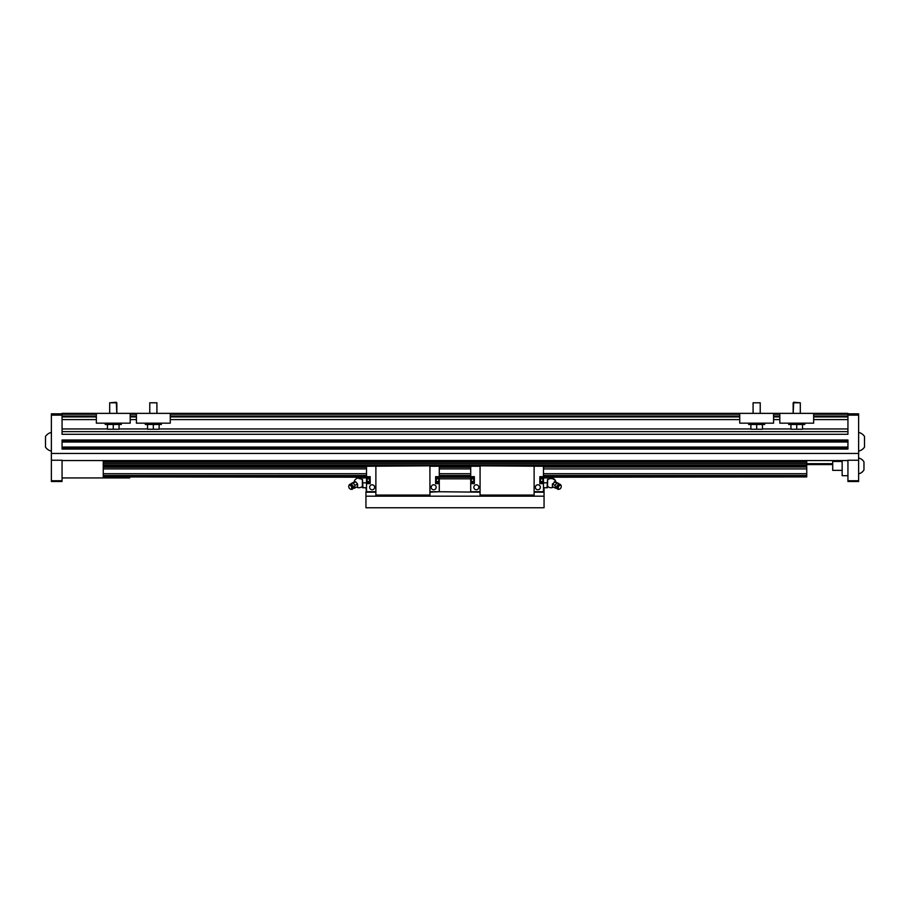 <?xml version="1.0" encoding="UTF-8"?>
<svg xmlns="http://www.w3.org/2000/svg" width="910" height="910" viewBox="0 0 910 910"><rect width="100%" height="100%" fill="white"/><g stroke="black" fill="none" stroke-linecap="round" stroke-linejoin="round"><path stroke-width="1.36" d="M543.475 476.92L806.749 476.92L543.475 477.215M62.062 460.562L103.251 460.562L103.251 476.92L366.525 476.92M439.28 476.92L470.72 476.92M103.251 476.92L366.525 477.215M439.28 477.215L470.72 477.215M103.251 460.562L806.749 460.562L806.749 476.92M103.251 468.912L366.525 468.912M439.28 468.912L470.72 468.912M543.475 468.912L806.749 468.912M103.251 461.597L806.749 461.597M62.062 413.811L51.381 413.811L51.381 460.233L62.062 460.233L62.062 481.492L51.381 481.492L51.381 480.753L62.062 480.753M858.619 460.233L858.619 481.492L847.938 481.492L847.938 460.233L858.619 460.233L858.619 413.811L847.938 413.811M806.749 460.562L847.938 460.562M96.346 416.041L62.062 416.041L62.062 434.298L847.938 434.298L847.938 416.041L813.654 416.041M847.938 449.074L847.938 439.996L62.062 439.996L62.062 449.074L847.938 449.074M51.381 415.153L62.062 415.153L62.062 413.367L96.346 413.367L96.346 423.161L130.187 423.161L130.187 413.367L136.42 413.367L136.42 423.161L170.261 423.161L170.261 413.367L739.739 413.367L739.739 423.161L773.58 423.161L773.58 413.367L779.813 413.367L779.813 423.161L813.654 423.161L813.654 413.367L847.938 413.367L847.938 415.153L858.619 415.153M62.062 448.186L847.938 448.186M62.062 440.884L847.938 440.884M62.062 431.624L847.938 431.624M62.062 416.928L96.346 416.928M130.187 416.928L136.42 416.928M170.261 416.928L739.739 416.928M773.58 416.928L779.813 416.928M813.654 416.928L847.938 416.928M806.749 464.578L832.354 464.578M858.619 456.115L858.619 475.702M842.148 460.562L842.148 475.702L847.938 475.702M51.381 451.121A9.578 9.578 0 0 1 45.5 447.117L45.5 436.436A9.578 9.578 0 0 1 51.381 432.421M51.381 460.233L51.381 480.753M129.743 477.215L129.743 477.932L62.062 477.932M842.148 461.461L832.707 461.461L832.707 470.356L842.148 470.356M858.619 432.421A9.578 9.578 0 0 1 864.5 436.436L864.5 447.117A9.578 9.578 0 0 1 858.619 451.121M832.707 461.461L832.707 470.356M859.063 458.117A8.076 8.076 0 0 1 863.965 461.905L863.965 469.913A8.076 8.076 0 0 1 859.063 473.7M375.875 492.173L366.525 492.173L365.945 487.726M365.945 477.932L365.945 477.215M365.945 491.73L365.945 507.757L544.055 507.757L544.055 487.726M544.055 477.932L544.055 477.215M470.72 478.819L439.28 478.819M365.945 496.189L544.055 496.189M480.07 492.173L439.28 491.73L439.28 483.631L435.628 483.631L435.628 476.681L439.28 476.681L439.28 466.261L429.929 466.261L429.929 495.074L375.875 495.074L375.875 496.189M544.055 491.73L534.125 491.73M362.373 485.872L362.373 479.786A4.903 4.243 180 0 0 358.961 478.592M366.525 476.681L370.177 476.681L370.177 483.631L366.525 483.631L366.525 465.818L375.875 465.818L375.875 495.074M366.525 483.631L366.525 491.73L375.875 491.73M439.28 466.261L439.28 465.374L366.525 465.818M366.525 487.726L366.525 477.932M362.521 479.729L362.521 487.726L366.093 487.726M362.521 480.378L362.953 487.726M362.953 477.932L366.093 477.932M362.953 482.823L366.093 482.823M357.596 484.063L355.708 481.788L353.819 482.175L351.283 483.438L353.171 483.051L355.059 485.326L354.445 486.975L355.059 487.999L353.171 488.397L357.596 486.736L357.596 484.063L355.059 485.326M355.708 481.788L353.171 483.051M350.555 489.159L351.408 489.352A2.741 1.683 -116.6 0 0 352.75 488.681L353.103 487.885A2.127 1.297 -116.6 0 0 353.239 487.191A2.127 1.297 -116.6 0 0 351.408 484.484L350.555 484.291A2.741 1.683 -116.6 0 0 349.212 484.962L348.849 485.758A2.127 1.297 -116.6 0 0 348.723 486.44A2.127 1.297 -116.6 0 0 350.555 489.159A2.127 1.297 -116.6 0 0 351.726 487.953A2.127 1.297 -116.6 0 0 350.532 485.553A2.127 1.297 -116.6 0 0 348.849 485.758M350.748 484.336L351.283 483.438M352.75 488.681A2.741 1.683 -116.6 0 0 352.921 487.794A2.741 1.683 -116.6 0 0 350.555 484.291M354.115 482.095A4.903 4.903 0 0 1 362.373 479.308L362.373 479.786M372.133 489.773A2.491 2.491 0 0 1 369.642 487.282A2.491 2.491 0 0 1 372.133 484.791A2.491 2.491 0 0 1 374.636 487.282A2.491 2.491 0 0 1 372.133 489.773M370.177 483.278L369.596 483.278L369.596 477.045L370.177 477.045M369.596 483.278L369.596 477.045M369.517 477.591L367.037 477.591L369.517 477.591L367.037 477.591L366.844 482.084L367.037 481.447L369.517 481.447L367.037 481.435L367.037 478.876L369.517 478.876L367.037 478.865L367.037 477.591M367.037 482.721L366.844 482.084L367.037 482.721L369.517 482.721M429.929 491.73L439.28 491.73L429.929 492.173M439.28 476.681L439.28 483.631M433.672 484.791A2.491 2.491 0 0 1 436.163 487.282A2.491 2.491 0 0 1 433.672 489.773A2.491 2.491 0 0 1 431.181 487.282A2.491 2.491 0 0 1 433.672 484.791M439.28 465.818L375.875 465.818M436.209 483.278L436.209 477.045L436.209 483.278L435.628 483.278M438.768 477.591L436.299 477.591L438.768 477.591L438.768 478.865L436.299 478.865L438.768 478.876L438.768 481.447L436.299 481.435L438.768 481.447L438.973 482.084L438.973 477.932L436.299 477.591M436.299 482.721L438.768 482.721L436.299 482.721L438.768 482.721L438.973 482.084L438.768 482.721M366.525 466.261L429.929 465.818M429.929 495.074L429.929 496.189M543.475 476.681L539.823 476.681L539.823 483.631L543.475 483.631L543.475 465.818L534.125 465.818L534.125 496.189M543.475 483.631L543.475 492.173L534.125 492.173M537.867 489.773A2.491 2.491 0 0 0 540.358 487.282A2.491 2.491 0 0 0 537.867 484.791A2.491 2.491 0 0 0 535.364 487.282A2.491 2.491 0 0 0 537.867 489.773M539.823 483.278L540.404 483.278L540.404 477.045L539.823 477.045M540.404 483.278L540.404 477.045M470.72 476.681L470.72 483.631L474.372 483.631L474.372 476.681L470.72 476.681L470.72 465.374L543.475 465.818M543.475 487.726L543.475 477.932M547.479 479.729L547.479 487.726L543.907 487.726M547.479 480.378L547.047 487.726M555.862 482.084A4.903 4.243 0 0 0 551.039 478.592A4.903 4.243 0 0 0 547.627 479.786L547.57 486.315M547.047 482.823L543.907 482.823M547.047 477.932L543.907 477.932M555.066 481.89L558.717 483.438L556.829 483.051L554.941 485.326L555.555 486.975L554.941 487.999L556.829 488.397L552.404 486.736L552.404 484.063L555.066 481.89M554.292 481.788L556.829 483.051M559.252 484.336L558.717 483.438M559.445 489.159L558.592 489.352A2.741 1.683 -63.4 0 1 557.25 488.681L556.897 487.885A2.127 1.297 -63.4 0 1 556.761 487.191A2.127 1.297 -63.4 0 1 558.592 484.484L559.445 484.291A2.741 1.683 -63.4 0 1 560.788 484.962L561.151 485.758A2.127 1.297 -63.4 0 1 561.277 486.44A2.127 1.297 -63.4 0 1 559.445 489.159A2.127 1.297 -63.4 0 1 558.274 487.953A2.127 1.297 -63.4 0 1 559.468 485.553A2.127 1.297 -63.4 0 1 561.151 485.758M557.25 488.681A2.741 1.683 -63.4 0 1 557.079 487.794A2.741 1.683 -63.4 0 1 559.445 484.291M552.404 484.063L554.941 485.326M540.483 477.591L542.963 477.591L540.483 477.591L542.963 477.591L543.156 482.084L542.963 481.447L540.483 481.447L542.963 481.435L542.963 478.876L540.483 478.876L542.963 478.865L542.963 477.591M540.483 482.721L542.963 482.721L543.156 482.084L542.963 482.721L540.483 482.721L542.963 482.721M480.07 491.73L470.72 491.73L470.72 483.631M476.328 484.791A2.491 2.491 0 0 0 473.837 487.282A2.491 2.491 0 0 0 476.328 489.773A2.491 2.491 0 0 0 478.819 487.282A2.491 2.491 0 0 0 476.328 484.791M470.72 465.818L534.125 465.818M473.791 483.278L473.791 477.045L473.791 483.278L474.372 483.278M471.232 477.591L473.7 477.591L471.232 477.591L471.027 478.228L471.232 478.865L473.7 478.865L471.232 478.876L471.232 481.435L473.7 481.435L471.232 481.447L471.027 482.084L471.027 477.932L473.7 477.591M473.7 482.721L471.232 482.721L473.7 482.721L471.232 482.721L471.027 482.084L471.232 482.721M470.72 466.261L480.07 466.261L480.07 495.074L534.125 495.074M543.475 466.261L480.07 465.818M480.07 495.074L480.07 496.189M121.28 423.161L121.28 424.504L105.253 424.504L105.253 423.161M119.051 424.504L119.051 429.224L113.272 429.224L113.272 424.504M113.272 429.224L107.482 429.224L107.482 424.504M116.275 402.243L109.7 402.789L109.7 413.367L109.7 402.789L116.833 402.789L116.833 413.367L116.275 402.243M130.187 413.367L96.346 413.367M161.354 423.161L161.354 424.504L145.327 424.504L145.327 423.161M159.125 424.504L159.125 429.224L153.335 429.224L153.335 424.504M153.335 429.224L147.556 429.224L147.556 424.504M149.775 402.789L156.907 402.789L149.775 402.789L149.775 413.367M156.907 402.789L156.907 413.367M170.261 413.367L136.42 413.367M788.72 423.161L788.72 424.504L804.747 424.504L804.747 423.161M796.728 424.504L796.728 429.224L790.949 429.224L790.949 424.504M796.728 429.224L802.518 429.224L802.518 424.504M793.725 402.243L800.299 402.789L800.299 413.367L800.299 402.789L793.167 402.789L793.167 413.367L793.725 402.243M779.813 413.367L813.654 413.367M748.646 423.161L748.646 424.504L764.673 424.504L764.673 423.161M756.665 424.504L756.665 429.224L750.875 429.224L750.875 424.504M756.665 429.224L762.443 429.224L762.443 424.504M760.225 402.789L753.093 402.789L760.225 402.789L760.225 413.367M753.093 402.789L753.093 413.367M739.739 413.367L773.58 413.367M103.251 475.748L366.525 475.748M439.28 475.748L470.72 475.748M543.475 475.748L806.749 475.748M103.251 475.486L366.525 475.486M439.28 475.486L470.72 475.486M543.475 475.486L806.749 475.486M103.251 473.7L366.525 473.7M439.28 473.7L470.72 473.7M543.475 473.7L806.749 473.7M103.251 467.296L366.525 467.296M439.28 467.296L470.72 467.296M543.475 467.296L544.055 467.296M103.251 467.035L366.525 467.035M439.28 467.035L470.72 467.035M543.475 467.035L806.749 467.035M103.251 466.216L366.525 466.216M439.28 466.216L470.72 466.216M543.475 466.216L806.749 466.216M103.251 465.909L366.525 465.909M439.28 465.909L470.72 465.909M543.475 465.909L806.749 465.909M103.251 465.647L366.525 465.647M439.28 465.647L470.72 465.647M543.475 465.647L806.749 465.647M103.251 464.885L806.749 464.885M103.251 463.349L806.749 463.349M103.251 463.031L806.749 463.031M51.381 453.442L858.619 453.442M130.187 416.041L136.42 416.041M170.261 416.041L739.739 416.041M773.58 416.041L779.813 416.041M62.062 414.255L96.346 414.255M130.187 414.255L136.42 414.255M170.261 414.255L739.739 414.255M773.58 414.255L779.813 414.255M813.654 414.255L847.938 414.255M62.062 447.072L847.938 447.072M62.062 442.01L847.938 442.01M62.062 428.951L107.482 428.951M119.051 428.951L147.556 428.951M159.125 428.951L750.875 428.951M762.443 428.951L790.949 428.951M802.518 428.951L847.938 428.951M62.062 419.601L96.346 419.601M130.187 419.601L136.42 419.601M170.261 419.601L739.739 419.601M773.58 419.601L779.813 419.601M813.654 419.601L847.938 419.601M806.749 463.679L832.354 463.679M858.619 480.753L847.938 480.753M140.424 467.296L365.945 467.296M362.43 486.315L362.373 486.338A4.903 4.903 0 0 1 356.709 487.18M435.628 477.045L436.209 477.045M547.57 479.342L547.627 479.308A4.903 4.903 0 0 1 555.885 482.095M547.627 486.338A4.903 4.903 0 0 0 553.291 487.18A4.903 4.903 0 0 1 547.57 486.281M474.372 477.045L473.791 477.045"/></g></svg>
